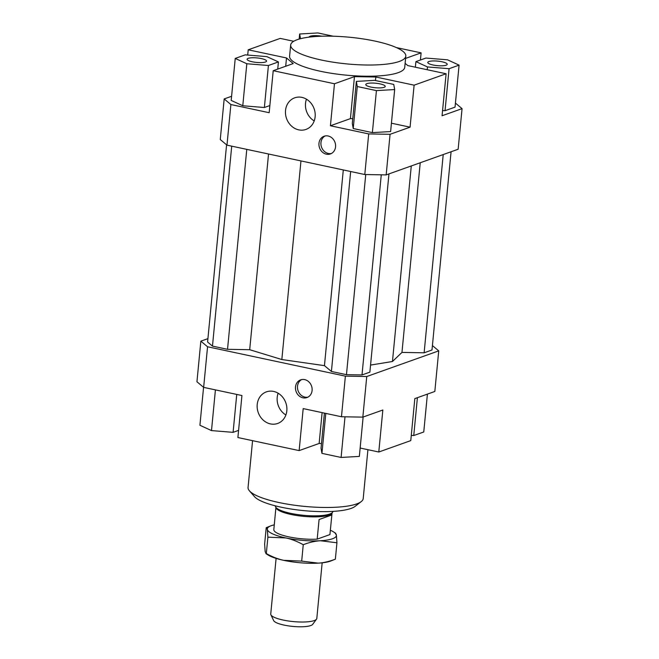 <?xml version="1.0" encoding="UTF-8"?>
<svg xmlns="http://www.w3.org/2000/svg" width="659" height="659" viewBox="0 0 659 659"><rect width="100%" height="100%" fill="white"/><g stroke="black" fill="none" stroke-linecap="round" stroke-linejoin="round"><path stroke-width="0.99" d="M275.347 505.84L275.347 505.848A28.922 6.705 5.5 0 0 275.536 506.796A28.922 6.705 5.5 0 0 298.898 514.761A28.922 6.705 5.5 0 0 329.657 514.061A28.922 6.705 5.5 0 0 332.564 512.282A28.922 6.705 5.5 0 0 332.919 511.392L332.927 511.384M275.536 506.796L276.129 508.048A28.197 6.532 5.5 0 0 298.914 515.824A28.197 6.532 5.5 0 0 328.907 515.14A28.197 6.532 5.5 0 0 331.732 513.402L332.564 512.282M275.907 507.578L273.798 529.877A28.197 6.532 5.5 0 0 288.864 536.871A28.197 6.532 5.5 0 0 317.185 539.128L319.08 519.531L331.856 514.943L329.92 534.589L317.185 539.128M322.16 562.819L316.806 618.463A23.139 5.363 -174.5 0 1 316.509 619.172A23.139 5.363 -174.5 0 1 314.195 620.597A23.139 5.363 -174.5 0 1 289.581 621.157A23.139 5.363 -174.5 0 1 270.89 614.781A23.139 5.363 -174.5 0 1 270.742 614.023L276.105 558.387M270.89 614.781L273.658 620.597A19.795 4.588 5.5 0 0 289.647 626.05A19.795 4.588 5.5 0 0 310.702 625.572A19.795 4.588 5.5 0 0 312.687 624.353L316.509 619.172M319.08 519.531L331.807 514.984M405.812 56.122L404.733 67.325A57.844 13.402 -174.5 0 1 398.209 72.663A57.844 13.402 -174.5 0 1 371.997 76.189A57.844 13.402 -174.5 0 1 289.589 56.237L290.668 45.034A57.844 13.402 -174.5 0 1 297.193 39.697A57.844 13.402 -174.5 0 1 362.59 38.848A57.844 13.402 -174.5 0 1 405.812 56.122A57.844 13.402 -174.5 0 1 399.288 61.46A57.844 13.402 -174.5 0 1 333.891 62.308A57.844 13.402 -174.5 0 1 290.668 45.034M257.216 404.511A16.772 14.63 70.4 0 1 266.384 391.866A16.772 14.63 70.4 0 1 286.822 410.821A16.772 14.63 70.4 0 1 277.653 423.465A16.772 14.63 70.4 0 1 257.216 404.511M278.139 393.225A16.772 14.63 -109.6 0 0 277.208 397.377A16.772 14.63 -109.6 0 0 285.891 414.972M285.528 110.473A16.772 14.63 70.4 0 1 294.697 97.829A16.772 14.63 70.4 0 1 315.134 116.783A16.772 14.63 70.4 0 1 305.965 129.428A16.772 14.63 70.4 0 1 285.528 110.473M306.451 99.196A16.772 14.63 -109.6 0 0 305.521 103.348A16.772 14.63 -109.6 0 0 314.203 120.935M295.504 386.948A9.399 8.196 70.4 0 1 300.644 379.864A9.399 8.196 70.4 0 1 312.094 390.49A9.399 8.196 70.4 0 1 306.954 397.575A9.399 8.196 70.4 0 1 295.504 386.948M301.665 379.584A9.399 8.196 -109.6 0 0 297.506 386.24A9.399 8.196 -109.6 0 0 307.926 397.138M318.964 143.324A9.399 8.196 70.4 0 1 324.096 136.24A9.399 8.196 70.4 0 1 335.555 146.858A9.399 8.196 70.4 0 1 330.414 153.942A9.399 8.196 70.4 0 1 318.964 143.324M325.126 135.952A9.399 8.196 -109.6 0 0 320.958 142.608A9.399 8.196 -109.6 0 0 331.386 153.514M366.89 83.644A9.761 2.265 -174.5 0 1 377.928 83.504A9.761 2.265 -174.5 0 1 385.227 86.42A9.761 2.265 -174.5 0 1 384.123 87.317A9.761 2.265 -174.5 0 1 373.085 87.458A9.761 2.265 -174.5 0 1 365.794 84.541A9.761 2.265 -174.5 0 1 366.89 83.644M261.326 58.577A9.761 2.265 -174.5 0 1 266.541 61.114A9.761 2.265 -174.5 0 1 252.331 61.781A9.761 2.265 -174.5 0 1 247.109 59.244A9.761 2.265 -174.5 0 1 261.326 58.577M309.104 37.143A9.761 2.265 -174.5 0 1 310.2 36.245A9.761 2.265 -174.5 0 1 321.905 36.212M432.996 64.986A9.761 2.265 -174.5 0 1 427.782 62.448A9.761 2.265 -174.5 0 1 441.991 61.773A9.761 2.265 -174.5 0 1 447.214 64.318A9.761 2.265 -174.5 0 1 432.996 64.986M367.92 449.693L363.208 498.575A57.844 13.402 -174.5 0 1 361.247 501.59A57.844 13.402 -174.5 0 1 356.684 503.913A57.844 13.402 -174.5 0 1 298.082 505.692A57.844 13.402 -174.5 0 1 249.415 490.823A57.844 13.402 -174.5 0 1 248.064 487.487L252.57 440.673M249.415 490.823L254.498 496.647A52.053 12.068 5.5 0 0 298.296 510.025A52.053 12.068 5.5 0 0 351.041 508.427A52.053 12.068 5.5 0 0 355.143 506.334L361.247 501.59M230.881 104.542L224.175 98.932L220.263 139.543L226.976 145.145L230.881 104.542L269.169 112.705L273.213 70.694L334.467 83.759L354.46 76.625L350.415 118.628L352.763 118.669M224.175 98.932L231.589 96.288M269.852 105.547L264.374 107.508L242.776 105.753L231.194 100.432L235.238 58.429L246.82 63.75L268.419 65.505L278.419 61.93L266.837 56.616L245.239 54.862L235.238 58.429M226.976 145.145L364.789 174.528L386.166 174.907L390.07 134.304L368.702 133.925L364.789 174.528M368.702 133.925L330.423 125.762L334.467 83.759M391.421 123.2L410.071 127.171L390.07 134.304M330.423 125.762L350.415 118.628M372.376 132.616L353.224 128.53L352.31 123.398L356.354 81.395L357.269 86.527L376.421 90.612L372.376 132.616L390.622 131.569L394.667 89.566L393.752 84.434L374.592 80.349L356.354 81.395M322.111 412.625L319.137 443.466L321.485 443.507M319.137 443.466L299.145 450.599L303.189 408.596L341.469 416.752L362.837 417.131L366.75 376.528L345.382 376.149L207.56 346.766L200.855 341.164L196.942 381.767L203.647 387.377L207.56 346.766M432.419 345.58L438.737 350.868L434.825 391.471L414.824 398.596L410.779 440.599L378.793 452.008L360.143 448.038M200.855 341.164L207.923 338.644M438.737 350.868L366.75 376.528M370.547 365.078L392.459 361.503L401.965 352.408L424.124 352.804L431.991 349.995L451.077 151.759M226.581 144.823L207.593 342.029L212.47 346.107L227.528 349.319L249.695 349.707L281.838 359.542L324.45 365.646L331.411 371.462L346.461 374.674L362.005 374.946L369.872 372.146L388.958 173.91M203.647 387.377L241.935 395.532L237.891 437.543L299.145 450.599M345.382 376.149L341.469 416.752M375.49 80.538L375.828 77.004L354.46 76.625M375.828 77.004L414.116 85.168L410.071 127.171M396.446 47.605L421.109 52.86L420.426 60.018M455.435 103.101L462.058 108.636L458.145 149.239L386.166 174.907M462.058 108.636L442.065 115.762L446.11 73.759L414.116 85.168M459.084 65.134L447.502 59.812L425.912 58.058L415.903 61.625L427.493 66.946L449.084 68.701L459.084 65.134L455.039 107.137L445.039 110.704L442.568 110.506M273.213 70.694L293.206 63.569L286.5 57.959L285.701 66.246M247.71 55.059L248.221 49.804L286.5 57.959M293.725 41.278L280.207 38.395L248.221 49.804M405.12 63.338L407.822 65.595L446.11 73.759M405.598 58.396L421.109 52.86M362.837 417.131L382.838 410.005L378.793 452.008M449.084 68.701L445.039 110.704M427.493 66.946L427.221 69.73M415.903 61.625L415.368 67.21M333.215 36.212L317.902 32.95L299.656 33.996L300.496 38.7M299.656 33.996L299.17 39.062M278.419 61.93L277.736 69.088M268.419 65.505L264.374 107.508M246.82 63.75L242.776 105.753M357.269 86.527L353.224 128.53M376.421 90.612L394.667 89.566M427.411 394.115L423.762 431.974L413.761 435.541L417.402 397.682M413.761 435.541L411.29 435.344M238.574 430.385L233.088 432.345L211.498 430.591L199.916 425.269L203.565 387.311M233.088 432.345L236.746 394.428M211.498 430.591L215.419 389.881M363.134 417.032L359.344 456.407L341.098 457.453L321.938 453.367L325.793 413.415M341.098 457.453L345.011 416.817M321.938 453.367L321.032 448.235L324.409 413.119M268.534 154.008L249.695 349.707M300.965 160.92L281.838 359.542M246.779 149.371L227.528 349.319M231.721 146.158L212.47 346.107M392.459 361.503L411.282 165.944M420.228 162.765L401.965 352.408M424.124 352.804L443.219 154.568M381.273 174.816L362.005 374.946M365.737 174.544L346.461 374.674M350.662 171.513L331.411 371.462M343.298 169.948L324.45 365.646M274.284 524.861A34.705 8.04 5.5 0 0 271.236 525.709A34.705 8.04 5.5 0 0 270.717 525.898A34.705 8.04 5.5 0 0 267.34 529.432A34.705 8.04 5.5 0 0 285.866 537.942A34.705 8.04 5.5 0 0 320.389 540.742A34.705 8.04 5.5 0 0 332.49 538.765A34.705 8.04 5.5 0 0 336.387 535.034L336.938 542.777L320.389 540.742C315.002 541.064 309.293 542.382 303.255 544.713C297.316 541.41 291.517 539.153 285.866 537.942L267.892 537.167L267.34 529.432L266.211 527.694L264.63 544.095L265.182 551.838L266.318 553.568C272.258 556.871 278.057 559.129 283.708 560.339A34.705 8.04 -174.5 0 1 267.916 554.911L265.865 553.593L266.318 553.568L267.892 537.167M330.851 560.974A34.705 8.04 -174.5 0 1 330.332 561.163A34.705 8.04 -174.5 0 1 318.231 563.14A34.705 8.04 -174.5 0 1 283.708 560.339L301.682 561.106L318.231 563.14C323.61 562.827 329.327 561.501 335.357 559.178L330.851 560.974M335.25 533.304L336.387 535.034A34.705 8.04 5.5 0 0 333.643 531.961A34.705 8.04 5.5 0 0 330.34 530.256M270.717 525.898L266.211 527.694M336.938 542.777L335.357 559.178M303.255 544.713L301.682 561.106M331.856 514.943L332.045 512.982M333.643 531.961L335.703 533.279"/></g></svg>

